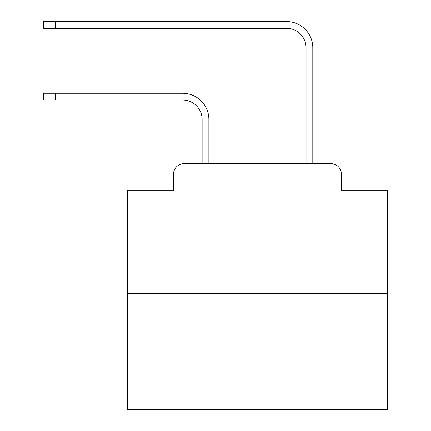 <?xml version="1.0" encoding="UTF-8"?>
<svg xmlns="http://www.w3.org/2000/svg" width="431" height="431" viewBox="0 0 431 431"><rect width="100%" height="100%" fill="white"/><g stroke="black" fill="none" stroke-linecap="round" stroke-linejoin="round"><path stroke-width="0.65" d="M173.542 174.059L173.542 190.168L173.542 174.059A10.392 10.392 0 0 1 183.935 163.667L202.117 163.667L202.117 119.5A19.487 19.487 0 0 0 182.636 100.014A19.487 19.487 0 0 1 202.117 119.5A19.487 19.487 0 0 0 182.636 100.014A19.487 19.487 0 0 1 202.117 119.5A19.487 19.487 0 0 0 182.636 100.014A19.487 19.487 0 0 1 202.117 119.5A19.487 19.487 0 0 0 182.636 100.014A19.487 19.487 0 0 1 202.117 119.5A19.487 19.487 0 0 0 182.636 100.014A19.487 19.487 0 0 1 202.117 119.5A19.487 19.487 0 0 0 182.636 100.014A19.487 19.487 0 0 1 202.117 119.5A19.487 19.487 0 0 0 182.636 100.014A19.487 19.487 0 0 1 202.117 119.5A19.487 19.487 0 0 0 182.636 100.014A19.487 19.487 0 0 1 202.117 119.5A19.487 19.487 0 0 0 182.636 100.014A19.487 19.487 0 0 1 202.117 119.5A19.487 19.487 0 0 0 182.636 100.014A19.487 19.487 0 0 1 202.117 119.5A19.487 19.487 0 0 0 182.636 100.014A19.487 19.487 0 0 1 202.117 119.5A19.487 19.487 0 0 0 182.636 100.014A19.487 19.487 0 0 1 202.117 119.5A19.487 19.487 0 0 0 182.636 100.014A19.487 19.487 0 0 1 202.117 119.5A19.487 19.487 0 0 0 182.636 100.014A19.487 19.487 0 0 1 202.117 119.5A19.487 19.487 0 0 0 182.636 100.014A19.487 19.487 0 0 1 202.117 119.5A19.487 19.487 0 0 0 182.636 100.014A19.487 19.487 0 0 1 202.117 119.5A19.487 19.487 0 0 0 182.636 100.014A19.487 19.487 0 0 1 202.117 119.5A19.487 19.487 0 0 0 182.636 100.014A19.487 19.487 0 0 1 202.117 119.5A19.487 19.487 0 0 0 182.636 100.014A19.487 19.487 0 0 1 202.117 119.5A19.487 19.487 0 0 0 182.636 100.014L43.633 100.014L43.633 93.258L55.583 93.258L55.583 100.014M387.367 293.576L127.554 293.576L127.554 409.45L387.367 409.45L387.367 190.168L341.379 190.168L341.379 174.059A10.392 10.392 0 0 0 330.986 163.667L183.935 163.667M127.554 293.576L127.554 190.168L173.542 190.168M55.583 93.258L182.636 93.258A26.243 26.243 0 0 1 208.873 119.5L208.873 163.667L208.873 119.5L208.873 163.667L208.873 119.5L208.873 163.667L208.873 119.5L208.873 163.667L208.873 119.5L208.873 163.667L208.873 119.5L208.873 163.667L208.873 119.5L208.873 163.667L208.873 119.5L208.873 163.667L208.873 119.5L208.873 163.667L208.873 119.5L208.873 163.667L208.873 119.5L208.873 163.667L208.873 119.5L208.873 163.667L208.873 119.5L208.873 163.667L208.873 119.5L208.873 163.667L208.873 119.5L208.873 163.667L208.873 119.5L208.873 163.667L208.873 119.5L208.873 163.667L208.873 119.5L208.873 163.667L208.873 119.5L208.873 163.667L208.873 119.5L208.873 163.667L216.928 163.667M297.988 163.667L306.042 163.667L306.042 47.793A19.487 19.487 0 0 0 286.561 28.306A19.487 19.487 0 0 1 306.042 47.793A19.487 19.487 0 0 0 286.561 28.306A19.487 19.487 0 0 1 306.042 47.793A19.487 19.487 0 0 0 286.561 28.306A19.487 19.487 0 0 1 306.042 47.793A19.487 19.487 0 0 0 286.561 28.306A19.487 19.487 0 0 1 306.042 47.793A19.487 19.487 0 0 0 286.561 28.306A19.487 19.487 0 0 1 306.042 47.793A19.487 19.487 0 0 0 286.561 28.306A19.487 19.487 0 0 1 306.042 47.793A19.487 19.487 0 0 0 286.561 28.306A19.487 19.487 0 0 1 306.042 47.793A19.487 19.487 0 0 0 286.561 28.306A19.487 19.487 0 0 1 306.042 47.793A19.487 19.487 0 0 0 286.561 28.306A19.487 19.487 0 0 1 306.042 47.793A19.487 19.487 0 0 0 286.561 28.306A19.487 19.487 0 0 1 306.042 47.793A19.487 19.487 0 0 0 286.561 28.306A19.487 19.487 0 0 1 306.042 47.793A19.487 19.487 0 0 0 286.561 28.306A19.487 19.487 0 0 1 306.042 47.793A19.487 19.487 0 0 0 286.561 28.306A19.487 19.487 0 0 1 306.042 47.793A19.487 19.487 0 0 0 286.561 28.306A19.487 19.487 0 0 1 306.042 47.793A19.487 19.487 0 0 0 286.561 28.306A19.487 19.487 0 0 1 306.042 47.793A19.487 19.487 0 0 0 286.561 28.306A19.487 19.487 0 0 1 306.042 47.793A19.487 19.487 0 0 0 286.561 28.306A19.487 19.487 0 0 1 306.042 47.793A19.487 19.487 0 0 0 286.561 28.306A19.487 19.487 0 0 1 306.042 47.793A19.487 19.487 0 0 0 286.561 28.306A19.487 19.487 0 0 1 306.042 47.793A19.487 19.487 0 0 0 286.561 28.306L43.633 28.306L43.633 21.55L55.583 21.55L55.583 28.306M55.583 21.55L286.561 21.55A26.243 26.243 0 0 1 312.798 47.793L312.798 163.667L312.798 47.793L312.798 163.667L312.798 47.793L312.798 163.667L312.798 47.793L312.798 163.667L312.798 47.793L312.798 163.667L312.798 47.793L312.798 163.667L312.798 47.793L312.798 163.667L312.798 47.793L312.798 163.667L312.798 47.793L312.798 163.667L312.798 47.793L312.798 163.667L312.798 47.793L312.798 163.667L312.798 47.793L312.798 163.667L312.798 47.793L312.798 163.667L312.798 47.793L312.798 163.667L312.798 47.793L312.798 163.667L312.798 47.793L312.798 163.667L312.798 47.793L312.798 163.667L312.798 47.793L312.798 163.667L312.798 47.793L312.798 163.667L312.798 47.793L312.798 163.667L330.986 163.667M341.379 190.168L341.379 174.059"/></g></svg>
